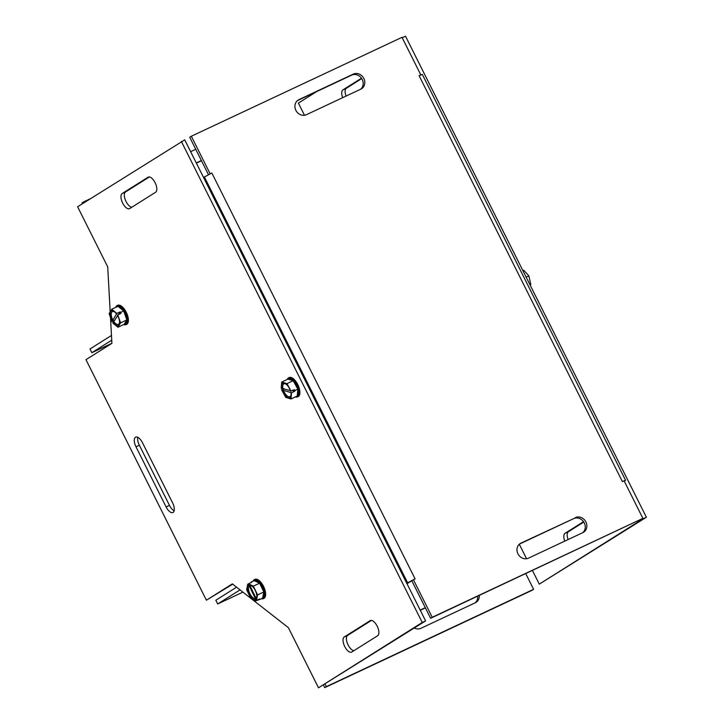<?xml version="1.0" encoding="UTF-8"?>
<svg xmlns="http://www.w3.org/2000/svg" width="724" height="724" viewBox="0 0 724 724"><rect width="100%" height="100%" fill="white"/><g stroke="black" fill="none" stroke-linecap="round" stroke-linejoin="round"><path stroke-width="1.09" d="M129.687 208.575A8.417 3.81 64.8 0 1 129.496 208.675A8.417 3.81 64.8 0 1 122.573 202.892A8.417 3.81 64.8 0 1 122.157 193.543L148.094 177.208A8.417 3.81 64.8 0 1 148.284 177.108A8.417 3.81 64.8 0 1 155.208 182.9A8.417 3.81 64.8 0 1 155.624 192.24L129.687 208.575M149.352 176.955L125.533 191.96A8.417 3.81 -115.2 0 0 125.478 200.249A8.417 3.81 -115.2 0 0 131.795 207.245M351.755 652.034A8.417 3.81 64.8 0 1 351.565 652.134A8.417 3.81 64.8 0 1 344.642 646.342A8.417 3.81 64.8 0 1 344.226 637.002L370.163 620.667A8.417 3.81 64.8 0 1 370.344 620.568A8.417 3.81 64.8 0 1 377.267 626.36A8.417 3.81 64.8 0 1 377.693 635.699L351.755 652.034M371.421 620.414L347.592 635.419A8.417 3.81 -115.2 0 0 347.538 643.708A8.417 3.81 -115.2 0 0 353.864 650.704M135.994 446.808A8.417 3.81 64.8 0 1 135.66 437.151A8.417 3.81 64.8 0 1 142.474 442.726L172.583 502.863A8.417 3.81 64.8 0 1 172.927 512.52A8.417 3.81 64.8 0 1 166.104 506.945L135.994 446.808L139.361 445.233L169.47 505.361A8.417 3.81 -115.2 0 0 174.149 510.755M137.795 437.332A8.417 3.81 -115.2 0 0 139.361 445.233M110.491 317.51L111.903 343.348L85.966 359.674L206.403 600.196L232.721 584.168M181.353 141.442L422.237 622.486L318.497 687.8L425.603 620.902L184.72 139.859L77.613 206.756L107.722 266.894L110.175 311.854M250.739 598.241L232.341 583.87L206.403 600.196M318.497 687.8L288.387 627.672L251.355 598.73M422.237 622.486L425.603 620.902M342.687 97.668A8.417 3.81 64.8 0 1 342.941 89.876L361.466 78.219M361.719 78.59L346.307 88.301A8.417 3.81 -115.2 0 0 346.063 96.084M564.756 541.127A8.417 3.81 64.8 0 1 565.01 533.335L583.535 521.678M583.788 522.049L568.376 531.76A8.417 3.81 -115.2 0 0 568.123 539.543M316.786 91.514L298.397 103.098L304.487 115.261M642.812 518.411L643.021 518.818L539.28 584.141L646.387 517.244L405.503 36.2L402.218 37.748M539.28 584.141L532.439 570.476M526.556 558.72L519.298 544.24M643.021 518.818L646.387 517.244M306.442 114.682A8.417 7.493 -122.2 0 1 296.098 110.763A8.417 7.493 -122.2 0 1 298.197 100.048A8.417 7.493 -122.2 0 1 298.912 99.65L353.267 74.129A8.417 7.493 -122.2 0 1 363.611 78.047A8.417 7.493 -122.2 0 1 361.52 88.771A8.417 7.493 -122.2 0 1 360.796 89.161L306.442 114.682M360.67 89.224A8.417 7.493 57.8 0 0 361.728 78.608A8.417 7.493 57.8 0 0 351.665 75.142L297.428 100.609M582.739 532.683A8.417 7.493 57.8 0 0 583.797 522.067A8.417 7.493 57.8 0 0 573.725 518.601L519.497 544.068M575.336 517.588A8.417 7.493 -122.2 0 1 585.68 521.506A8.417 7.493 -122.2 0 1 583.589 532.231A8.417 7.493 -122.2 0 1 582.865 532.62L528.511 558.141A8.417 7.493 -122.2 0 1 518.167 554.222A8.417 7.493 -122.2 0 1 520.266 543.507A8.417 7.493 -122.2 0 1 520.981 543.109L573.725 518.601M203.535 177.443L211.851 173.018L415.096 578.901L413.612 579.607M413.377 579.725L406.788 583.318M406.997 583.734L411.811 580.748M623.672 480.989L622.369 481.578L419.106 75.694L422.318 74.409L625.572 480.293L624.079 480.808M624.278 481.189L625.572 480.293M211.861 173.018L209.897 173.968M419.106 75.694L420.816 74.889L402.001 37.322L191.335 136.239L210.141 173.805M191.335 136.239L189.724 137.252L208.467 174.683M415.096 578.901L413.404 579.707L432.219 617.282L642.894 518.366L624.079 480.79L622.369 481.578M413.404 579.707L411.793 580.72L430.608 618.287L642.894 518.366M432.219 617.282L430.608 618.287M196.276 162.936L201.381 160.538M201.489 160.746L196.376 163.144M111.894 343.294L91.858 352.697L89.993 348.968L111.469 335.447M91.858 352.697L111.722 340.19M84.029 202.72L83.622 201.905L82.011 202.91L82.418 203.734M83.622 201.905L90.328 198.756M190.629 151.66L195.733 149.262M479.27 595.445A8.417 7.493 -122.2 0 1 476.012 602.386A8.417 7.493 -122.2 0 1 475.297 602.775L420.943 628.296A8.417 7.493 -122.2 0 1 414.309 628.016M475.17 602.839A8.417 7.493 57.8 0 0 477.641 596.205M420.192 610.088L425.296 607.68M425.404 607.889L420.291 610.296M525.751 573.625L533.606 589.318L532.004 590.332L324.75 687.646L323.519 685.185M324.75 687.646L326.361 686.633L325.121 684.171M533.606 589.318L326.361 686.633M242.911 592.132L217.689 603.97L240.051 589.888M236.576 587.173L215.824 600.241L217.689 603.97M522.583 270.007L522.99 270.622M530.131 285.084L530.828 284.604L528.846 275.871L523.76 270.269L522.909 270.667M530.068 284.957L530.828 284.604M526.149 277.129L528.846 275.871M251.029 582.603L251.138 582.042L251.69 582.295L248.432 583.825L249.934 585.562L256.034 598.205L256.45 600.449L259.717 598.92L259.59 599.535L255.78 600.811L255.364 598.567L249.264 585.924L247.753 584.187L248.441 583.861M255.78 600.811L250.857 598.495L246.631 589.743L247.753 584.187M262.577 598.133A9.72 4.398 -115.2 0 0 263.826 591.961L262.577 598.133L259.59 599.535M248.432 583.825L253.355 586.141L257.581 594.893L256.45 600.449M259.599 583.209L263.826 591.961A9.72 4.398 -115.2 0 0 259.599 583.209A9.72 4.398 -115.2 0 0 254.133 580.639L259.599 583.209L253.355 586.141M254.133 580.639L251.138 582.042M248.947 584.901A8.082 3.656 64.8 0 1 252.395 586.395A8.082 3.656 64.8 0 1 256.848 595.879A8.082 3.656 64.8 0 1 255.934 599.372M255.264 599.734A8.082 3.656 64.8 0 1 248.875 594.051A8.082 3.656 64.8 0 1 248.278 585.264M249.934 585.562A7.068 3.195 64.8 0 1 252.658 586.648M256.821 595.517A7.068 3.195 64.8 0 1 256.034 598.205M255.364 598.567A7.068 3.195 64.8 0 1 249.825 593.58A7.068 3.195 64.8 0 1 249.264 585.924M253.074 581.128A10.516 4.76 64.8 0 1 254.386 579.625A10.516 4.76 64.8 0 1 256.993 579.824A10.516 4.76 64.8 0 1 264.133 589.544A10.516 4.76 64.8 0 1 263.328 598.676A10.516 4.76 64.8 0 1 261.337 598.721M263.826 591.961L257.581 594.893M263.328 598.676L263.916 598.395A10.516 4.76 -115.2 0 0 264.722 589.273A10.516 4.76 -115.2 0 0 257.581 579.544A10.516 4.76 -115.2 0 0 254.975 579.354L254.386 579.625M287.962 379.123L293.211 380.706L297.845 389.159L297.238 396.037A9.72 4.398 -115.2 0 0 297.845 389.159A9.72 4.398 -115.2 0 0 293.211 380.706A9.72 4.398 -115.2 0 0 287.962 379.123L281.717 382.055L281.165 388.236L281.817 388.435A8.082 3.656 64.8 0 1 286.641 384.589A8.082 3.656 64.8 0 1 290.487 391.06L294.387 389.72L294.795 391.25L291.537 392.788L281.573 389.774L283.944 388.661M281.817 388.435L290.324 390.589M292.559 390.58L294.795 391.25M291.537 392.788L290.985 398.969L285.745 397.386L281.573 389.774M297.238 396.037L290.985 398.969M297.845 389.159L294.858 390.562M290.885 392.589A8.082 3.656 64.8 0 1 291.093 394.073A8.082 3.656 64.8 0 1 287.808 397.684A8.082 3.656 64.8 0 1 282.215 389.964M281.717 382.055L286.957 383.639L291.129 391.25M291.066 393.711A7.068 3.195 64.8 0 1 288.08 396.49A7.068 3.195 64.8 0 1 283.31 389.883M282.903 388.345A7.068 3.195 64.8 0 1 286.903 384.842M287.274 379.439A10.516 4.76 64.8 0 1 288.632 377.819A10.516 4.76 64.8 0 1 293.763 379.901A10.516 4.76 64.8 0 1 299.274 393.621A10.516 4.76 64.8 0 1 297.573 396.861A10.516 4.76 64.8 0 1 295.455 396.87M293.211 380.706L286.957 383.639M297.573 396.861L298.161 396.589A10.516 4.76 -115.2 0 0 299.863 393.34A10.516 4.76 -115.2 0 0 296.315 382.064A10.516 4.76 -115.2 0 0 289.22 377.548L288.632 377.819M114.845 320.334L111.939 321.7L116.89 313.429L120.148 311.89L121.035 313.257L117.451 315.32A8.082 3.656 64.8 0 1 119.605 321.809A8.082 3.656 64.8 0 1 113.152 322.524L112.826 323.058L117.985 327.239L120.582 322.877L117.768 314.786M117.641 315.664L113.152 322.524M120.148 311.89L118.673 314.361M126.836 319.945L124.238 324.298A9.72 4.398 -115.2 0 0 126.836 319.945A9.72 4.398 -115.2 0 0 123.713 310.949L126.836 319.945L120.582 322.877M123.713 310.949A9.72 4.398 -115.2 0 0 117.985 306.315L123.713 310.949L120.718 312.361M111.939 321.7L109.125 313.61L111.731 309.248L116.89 313.429M112.265 321.166A8.082 3.656 64.8 0 1 110.329 312.325A8.082 3.656 64.8 0 1 115.143 312.316A8.082 3.656 64.8 0 1 116.564 313.963M113.08 320.451A7.068 3.195 64.8 0 1 111.406 312.904A7.068 3.195 64.8 0 1 115.406 312.578M119.569 321.438A7.068 3.195 64.8 0 1 113.967 321.818M115.704 307.383A10.516 4.76 64.8 0 1 117.143 305.546A10.516 4.76 64.8 0 1 126.818 315.248A10.516 4.76 64.8 0 1 126.085 324.596A10.516 4.76 64.8 0 1 124.999 324.804A10.516 4.76 64.8 0 1 123.759 324.524M117.985 306.315L111.731 309.248M124.238 324.298L117.985 327.239M126.085 324.596L126.664 324.325A10.516 4.76 -115.2 0 0 126.501 312.777A10.516 4.76 -115.2 0 0 117.722 305.275L117.143 305.546M125.533 191.96L122.157 193.543M347.592 635.419L344.226 637.002M169.47 505.361L166.104 506.945M346.307 88.301L342.941 89.876M568.376 531.76L565.01 533.335M298.912 99.65L297.528 100.527M353.267 74.129L351.665 75.142M520.981 543.109L519.597 543.986M407.612 582.802L204.358 176.928"/></g></svg>
